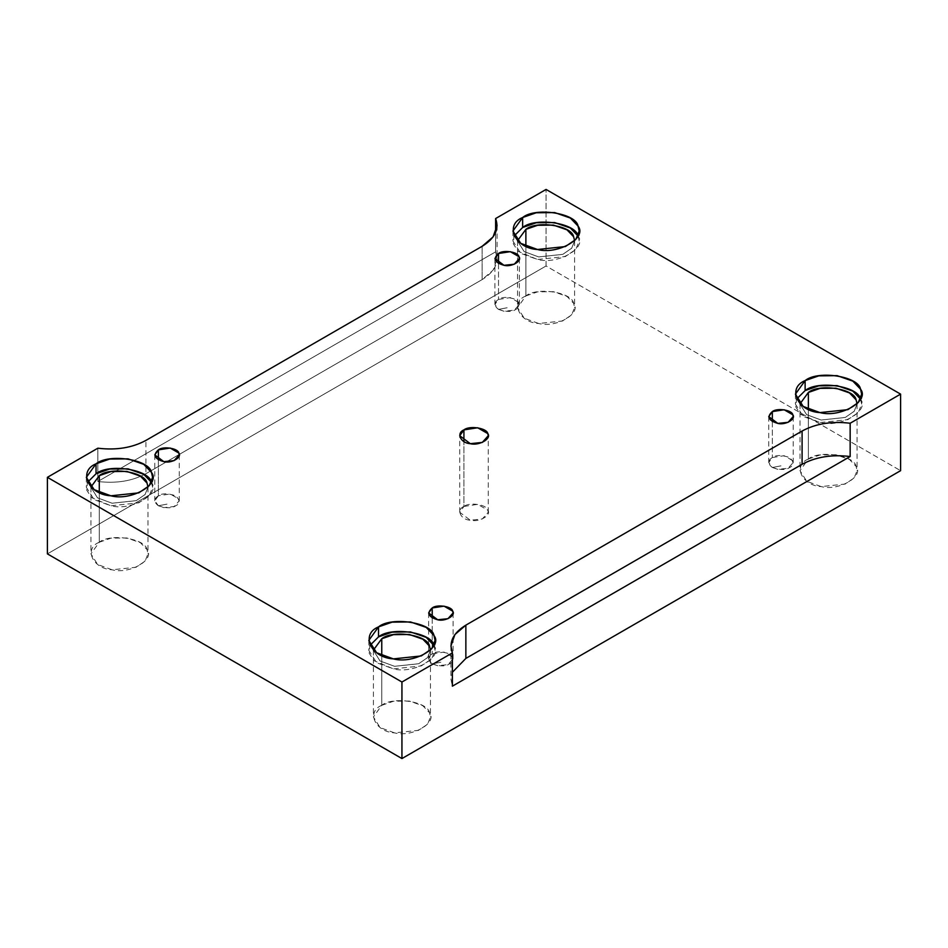 <?xml version="1.0" encoding="UTF-8"?>
<svg xmlns="http://www.w3.org/2000/svg" width="948" height="948" viewBox="0 0 948 948"><rect width="100%" height="100%" fill="white"/><g stroke="black" fill="none" stroke-linecap="round" stroke-linejoin="round"><path stroke-width="0.71" stroke-dasharray="4.74 3.56" d="M498.506 309.415L507.144 307.756L498.506 309.415C506.433 312.058 512.204 312.058 515.795 309.415C520.369 307.342 520.369 304.012 515.795 299.426C507.867 296.783 502.096 296.783 498.506 299.426C493.849 302.365 493.849 305.694 498.506 309.415L494.915 304.426L498.506 299.426L510.308 297.601L518.959 302.59L519.374 304.426L514.278 310.162L503.981 311.24L498.506 309.415M498.506 263.485L498.506 299.426L498.506 263.485M432.205 663.884L440.856 662.214L432.205 663.884C440.133 666.527 445.904 666.527 449.494 663.884C454.08 661.799 454.08 658.481 449.494 653.895C441.567 651.252 435.796 651.252 432.205 653.895C427.548 656.822 427.548 660.152 432.205 663.884L428.626 658.884L432.205 653.895L444.019 652.07L452.67 657.059L453.085 658.884L447.989 664.619L437.692 665.709L432.205 663.884M432.205 617.954L432.205 653.895L432.205 617.954M772.336 467.506L780.974 465.847L772.336 467.506C780.263 470.149 786.034 470.149 789.625 467.506C794.211 465.432 794.211 462.103 789.625 457.529C781.697 454.886 775.926 454.886 772.336 457.529C767.679 460.455 767.679 463.785 772.336 467.506L768.745 462.517L772.336 457.529L784.15 455.692L792.789 460.692L793.203 462.517L788.108 468.253L777.81 469.343L772.336 467.506M772.336 421.576L772.336 457.529L772.336 421.576M495.614 251.836L97.845 481.489C116.201 483.693 132.222 481.098 145.909 473.704L482.141 279.589C494.939 271.685 499.43 262.43 495.614 251.836L495.614 232.45L495.614 251.836L497.06 258.792L493.09 270.168L482.141 279.589L482.141 246.302L482.141 279.589L145.909 473.704L145.909 440.417L145.909 473.704C132.222 481.098 116.201 483.693 97.845 481.489L495.614 251.836M463.916 506.457L477.697 504.324L487.782 510.143L488.267 512.276L482.319 518.971L470.303 520.227L459.733 512.276L463.916 506.457L463.916 441.543L463.916 506.457C455.964 509.645 460.669 519.765 470.303 520.227C479.06 522.609 491.905 515.202 487.782 510.143C486.976 504.573 469.438 501.859 463.916 506.457M151.431 482.319L152.581 487.308L149.203 495.733L138.775 502.843L110.892 505.782L94.136 499.632L86.339 487.308L87.489 482.319L86.695 490.104L91.529 497.593L110.892 505.782C131.215 511.304 161.018 494.098 151.455 482.366L151.431 482.319M147.995 487.035L145.257 494.358L136.322 500.603L112.077 503.222L97.49 497.83L90.925 487.308L97.644 497.925L112.077 503.222L136.097 500.698L145.08 494.56L147.995 487.035M99.279 492.486L99.279 542.232L111.023 538.144L126.842 537.966L140.399 542.683L147.023 549.615L147.995 553.881L145.08 561.133L136.097 567.26L112.077 569.795L97.644 564.498L90.925 553.881L99.279 542.232L99.279 492.486M433.911 645.41L435.061 650.399L431.684 658.813L421.256 665.934L393.373 668.873L376.617 662.723L368.819 650.399L369.969 645.41L369.175 653.196L374.01 660.685L393.373 668.873C413.684 674.395 443.498 657.189 433.935 645.446L433.911 645.41M430.475 650.127L427.738 657.438L418.803 663.695L394.558 666.314L379.97 660.91L373.405 650.399L380.124 661.017L394.558 666.314L418.578 663.778L427.56 657.651L430.475 650.127M381.76 655.578L381.76 705.324L393.503 701.236L409.323 701.058L422.879 705.774L429.503 712.706L430.475 716.972L427.56 724.225L418.578 730.351L394.558 732.875L380.124 727.59L373.405 716.972L381.76 705.324L381.76 655.578M860.511 399.108L861.661 404.109L858.284 412.522L847.856 419.644L819.973 422.571L803.217 416.433L795.419 404.109L796.569 399.108L795.775 406.905L800.61 414.383L819.973 422.571C840.284 428.093 870.098 410.887 860.535 399.155L860.511 399.108M857.075 403.836L854.338 411.148L845.403 417.393L821.158 420.023L806.57 414.62L800.005 404.109L806.724 414.726L821.158 420.023L845.178 417.487L854.16 411.361L857.075 403.836M808.36 409.287L808.36 459.022L820.103 454.933L835.923 454.756L849.479 459.484L856.103 466.404L857.075 470.67L854.16 477.922L845.178 484.061L821.158 486.585L806.724 481.288L800.005 470.67L808.36 459.022L808.36 409.287M578.031 236.028L579.181 241.017L575.803 249.431L565.375 256.553L537.492 259.491L520.736 253.341L512.939 241.017L514.089 236.028L513.295 243.814L518.129 251.291L537.492 259.491C557.815 265.013 587.618 247.795 578.055 236.064L578.031 236.028M574.595 240.745L571.857 248.056L562.922 254.301L538.677 256.932L524.09 251.528L517.525 241.017L524.244 251.635L538.677 256.932L562.697 254.396L571.68 248.269L574.595 240.745M525.879 246.196L525.879 295.93L537.623 291.842L553.442 291.676L566.999 296.392L573.623 303.324L574.595 307.59L571.68 314.831L562.697 320.969L538.677 323.493L524.244 318.196L517.525 307.59L525.879 295.93L525.879 246.196M452.386 672.274L452.386 686.174L450.94 679.23L452.386 672.274M47.4 553.881L546.06 265.985L900.6 470.67L546.06 265.985L546.06 189.434L546.06 265.985L47.4 553.881M525.879 295.93C510 302.317 519.397 322.557 538.677 323.493C556.18 328.257 581.859 313.433 573.623 303.324C572 292.185 536.924 286.758 525.879 295.93M808.36 459.022C792.469 465.397 801.878 485.649 821.158 486.585C838.66 491.337 864.339 476.512 856.103 466.404C854.48 455.277 819.404 449.85 808.36 459.022M381.76 705.324C365.869 711.699 375.278 731.951 394.558 732.875C412.06 737.639 437.739 722.814 429.503 712.706C427.88 701.567 392.804 696.14 381.76 705.324M99.279 542.232C83.4 548.608 92.797 568.859 112.077 569.795C129.58 574.547 155.259 559.723 147.023 549.615C145.4 538.488 110.323 533.06 99.279 542.232M97.845 448.203L97.845 481.489L97.845 448.203M158.375 459.851L158.375 495.804L170.19 493.979L178.828 498.968L179.255 500.793L174.148 506.528L163.85 507.618L158.375 505.782L154.797 500.793L158.375 495.804L158.375 459.851M158.375 505.782L167.026 504.123L158.375 505.782C166.303 508.424 172.074 508.424 175.664 505.782C180.25 503.708 180.25 500.378 175.664 495.804C167.737 493.161 161.966 493.161 158.375 495.804C153.718 498.731 153.718 502.061 158.375 505.782M494.915 258.496L494.915 304.426M519.374 258.496L519.374 304.426M428.626 612.953L428.626 658.884M453.085 612.953L453.085 658.884M768.745 416.587L768.745 462.517M793.203 416.587L793.203 462.517M488.267 512.276L488.267 435.724M459.733 512.276L459.733 435.724M86.339 477.33L86.339 487.308M152.581 477.33L152.581 487.308M90.925 487.308L90.925 553.881M147.995 487.308L147.995 553.881M368.819 640.41L368.819 650.399M435.061 640.41L435.061 650.399M373.405 650.399L373.405 716.972M430.475 650.399L430.475 716.972M795.419 394.119L795.419 404.109M861.661 394.119L861.661 404.109M800.005 404.109L800.005 470.67M857.075 404.109L857.075 470.67M512.939 231.028L512.939 241.017M579.181 231.028L579.181 241.017M517.525 241.017L517.525 307.59M574.595 241.017L574.595 307.59M450.94 645.944L450.94 679.23M497.06 225.506L497.06 258.792M154.797 454.862L154.797 500.793M179.255 454.862L179.255 500.793"/><path stroke-width="1.42" d="M498.506 253.495L494.915 258.496L503.981 265.31L514.278 264.231L519.374 258.496L518.959 256.659L510.308 251.67L498.506 253.495L498.506 263.485L498.506 253.495C503.234 249.573 518.272 251.895 518.959 256.659C522.49 260.996 511.482 267.348 503.981 265.31C494.619 262.537 492.794 258.603 498.506 253.495M432.205 607.964L428.626 612.953L437.692 619.779L447.989 618.689L453.085 612.953L452.67 611.128L444.019 606.139L432.205 607.964L432.205 617.954L432.205 607.964C436.933 604.03 451.971 606.353 452.67 611.128C456.189 615.465 445.193 621.817 437.692 619.779C428.318 617.006 426.493 613.072 432.205 607.964M772.336 411.598L768.745 416.587L777.81 423.401L788.108 422.322L793.203 416.587L792.789 414.762L784.15 409.761L772.336 411.598L772.336 421.576L772.336 411.598C777.064 407.664 792.101 409.986 792.789 414.762C796.32 419.087 785.311 425.439 777.81 423.401C768.449 420.639 766.624 416.693 772.336 411.598M463.916 441.543L463.916 429.894L459.733 435.724L470.303 443.676L482.319 442.42L488.267 435.724L487.782 433.591L477.697 427.773L463.916 429.894L463.916 441.543M151.455 482.366C149.571 469.438 108.854 463.145 96.044 473.787L87.489 482.319L96.044 473.787L96.044 463.809L86.339 477.33L94.136 489.654L110.892 495.804L138.775 492.865L149.203 485.743L152.581 477.33L151.455 472.377L143.764 464.342L128.027 458.856L109.66 459.057L96.044 463.809L96.044 473.787L109.636 469.047L127.98 468.833L143.717 474.296L151.431 482.319M99.279 475.659C110.323 466.487 145.4 471.914 147.023 483.053L147.995 487.035L147.023 483.053L140.399 476.121L126.842 471.405L111.023 471.571L99.279 475.659L90.925 487.035L99.279 475.659L99.279 492.486L99.279 475.659M433.935 645.446C432.051 632.529 391.334 626.237 378.525 636.878L369.969 645.41L378.525 636.878L378.525 626.889L368.819 640.41L376.617 652.734L393.373 658.884L421.256 655.945L431.684 648.835L435.061 640.41L433.935 635.468L426.245 627.422L410.508 621.947L392.14 622.149L378.525 626.889L378.525 636.878L392.116 632.138L410.46 631.925L426.197 637.376L433.911 645.41M381.76 638.751C392.804 629.579 427.88 635.006 429.503 646.133L430.475 650.127L429.503 646.133L422.879 639.213L409.323 634.485L393.503 634.662L381.76 638.751L373.405 650.127L381.76 638.751L381.76 655.578L381.76 638.751M860.535 399.155C858.651 386.239 817.934 379.935 805.125 390.588L796.569 399.108L805.125 390.588L805.125 380.598L795.419 394.119L803.217 406.443L819.973 412.593L847.856 409.654L858.284 402.533L861.661 394.119L860.535 389.166L852.845 381.132L837.108 375.645L818.74 375.858L805.125 380.598L805.125 390.588L818.716 385.848L837.06 385.623L852.797 391.086L860.511 399.108M808.36 392.46C819.404 383.288 854.48 388.704 856.103 399.843L857.075 403.836L856.103 399.843L849.479 392.91L835.923 388.194L820.103 388.372L808.36 392.46L800.005 403.836L808.36 392.46L808.36 409.287L808.36 392.46M522.644 217.507L512.939 231.028L520.736 243.352L537.492 249.502L565.375 246.563L575.803 239.453L579.181 231.028L578.055 226.086L570.364 218.04L554.627 212.565L536.26 212.767L522.644 217.507L522.644 227.496L536.236 222.756L554.58 222.543L570.317 227.994L578.031 236.028C576.171 223.147 535.454 216.855 522.644 227.496L522.644 217.507C535.454 206.865 576.171 213.158 578.055 226.086C587.618 237.818 557.815 255.024 537.492 249.502C515.108 248.423 504.194 224.913 522.644 217.507M514.089 236.028L522.644 227.496L514.089 236.028M525.879 229.369C536.924 220.197 572 225.624 573.623 236.751L574.595 240.745L573.623 236.751L566.999 229.831L553.442 225.103L537.623 225.28L525.879 229.369L517.525 240.745L525.879 229.369L525.879 246.196L525.879 229.369M802.091 431.032L465.859 625.147L465.859 658.422L802.091 464.307L802.091 431.032L802.091 464.307C815.778 456.924 831.799 454.329 850.155 456.521L850.155 423.246C831.799 421.042 815.778 423.638 802.091 431.032C815.778 423.638 831.799 421.042 850.155 423.246L850.155 456.521C831.799 454.329 815.778 456.924 802.091 464.307L465.859 658.422L452.386 672.274L465.859 658.422L465.859 625.147L454.91 634.556L450.94 645.944L452.386 652.899L452.386 686.174L850.155 456.521L452.386 686.174L452.386 652.899L401.94 682.015L401.94 758.566L900.6 470.67L900.6 394.119L850.155 423.246L900.6 394.119L900.6 470.67L401.94 758.566L401.94 682.015L47.4 477.33L47.4 553.881L401.94 758.566L47.4 553.881L47.4 477.33L97.845 448.203C116.201 450.407 132.222 447.811 145.909 440.417L482.141 246.302L493.09 236.893L497.06 225.506L495.614 218.55L546.06 189.434L900.6 394.119L546.06 189.434L495.614 218.55L495.614 232.45L495.614 218.55C499.43 229.143 494.939 238.398 482.141 246.302L145.909 440.417C132.222 447.811 116.201 450.407 97.845 448.203L47.4 477.33L401.94 682.015L452.386 652.899C448.57 642.306 453.061 633.051 465.859 625.147L802.091 431.032M158.375 449.873C163.103 445.939 178.141 448.262 178.828 453.037C182.36 457.363 171.363 463.714 163.85 461.676C154.488 458.915 152.664 454.969 158.375 449.873L154.797 454.862L163.85 461.676L174.148 460.598L179.255 454.862L178.828 453.037L170.19 448.037L158.375 449.873L158.375 459.851L158.375 449.873M96.044 463.809C108.854 453.156 149.571 459.46 151.455 472.377C161.018 484.108 131.215 501.314 110.892 495.804C88.508 494.714 77.594 471.203 96.044 463.809M378.525 626.889C391.334 616.247 432.051 622.54 433.935 635.468C443.498 647.2 413.684 664.406 393.373 658.884C370.988 657.805 360.074 634.295 378.525 626.889M805.125 380.598C817.934 369.957 858.651 376.249 860.535 389.166C870.098 400.897 840.284 418.115 819.973 412.593C797.588 411.503 786.674 388.005 805.125 380.598M463.916 429.894C469.438 425.308 486.976 428.022 487.782 433.591C491.905 438.651 479.06 446.058 470.303 443.676C460.669 443.214 455.964 433.082 463.916 429.894"/></g></svg>
